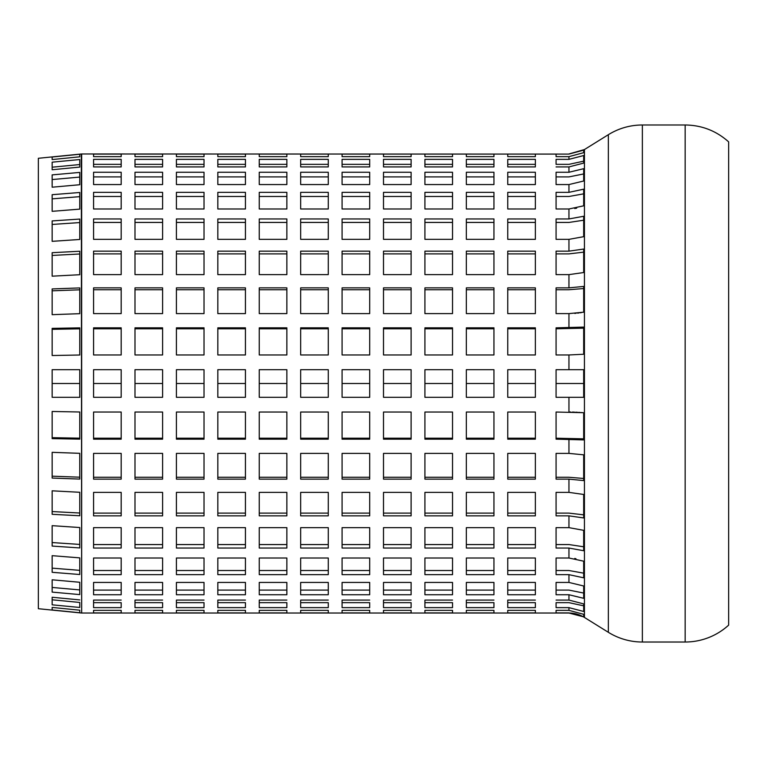 <?xml version="1.0" encoding="UTF-8"?>
<svg xmlns="http://www.w3.org/2000/svg" width="767" height="767" viewBox="0 0 767 767"><rect width="100%" height="100%" fill="white"/><g stroke="black" fill="none" stroke-linecap="round" stroke-linejoin="round"><path stroke-width="1.15" d="M556.075 602.651L568.951 602.651L583.687 605.834L583.687 603.907L568.951 600.082L583.687 603.907L583.687 611.472L568.951 607.637L556.075 607.637L556.075 602.651M556.075 590.101L568.951 590.101L583.687 593.064M556.075 570.514L568.951 570.514L583.687 573.16M556.075 544.56L568.951 544.56L583.687 546.785M556.075 513.113L568.951 513.113L583.687 514.858M556.075 477.266L568.951 477.266L583.687 478.464M556.075 438.216L583.687 438.829M583.687 328.171L556.075 328.784M583.687 288.536L568.951 289.734L556.075 289.734M583.687 252.142L568.951 253.887L556.075 253.887M583.687 220.215L568.951 222.44L556.075 222.44M583.687 193.84L568.951 196.486L556.075 196.486M583.687 173.936L568.951 176.899L556.075 176.899M556.075 164.349L556.075 159.363L568.951 159.363L583.687 155.528L583.687 163.093L583.687 161.166L568.951 164.349L556.075 164.349M121.186 166.918L121.186 164.349L93.574 164.349L93.574 166.918L93.574 159.363L121.186 159.363L121.186 166.918L93.574 166.918M204.022 166.918L204.022 164.349L176.41 164.349L176.41 166.918L176.41 159.363L204.022 159.363L204.022 166.918L176.41 166.918M286.858 166.918L286.858 164.349L259.246 164.349L259.246 166.918L259.246 159.363L286.858 159.363L286.858 166.918L259.246 166.918M369.694 166.918L369.694 164.349L342.082 164.349L342.082 166.918L342.082 159.363L369.694 159.363L369.694 166.918L342.082 166.918M452.53 166.918L452.53 164.349L424.918 164.349L424.918 166.918L424.918 159.363L452.53 159.363L452.53 166.918L424.918 166.918M535.366 166.918L535.366 164.349L507.754 164.349L507.754 166.918L507.754 159.363L535.366 159.363L535.366 166.918L507.754 166.918M162.604 176.899L134.992 176.899M245.44 176.899L217.828 176.899M328.276 176.899L300.664 176.899M411.112 176.899L383.5 176.899M493.948 176.899L466.336 176.899M121.186 196.486L93.574 196.486M204.022 196.486L176.41 196.486M286.858 196.486L259.246 196.486M369.694 196.486L342.082 196.486M452.53 196.486L424.918 196.486M535.366 196.486L507.754 196.486M162.604 222.44L134.992 222.44M245.44 222.44L217.828 222.44M328.276 222.44L300.664 222.44M411.112 222.44L383.5 222.44M493.948 222.44L466.336 222.44M121.186 253.887L93.574 253.887M204.022 253.887L176.41 253.887M286.858 253.887L259.246 253.887M369.694 253.887L342.082 253.887M452.53 253.887L424.918 253.887M535.366 253.887L507.754 253.887M162.604 289.734L134.992 289.734M245.44 289.734L217.828 289.734M328.276 289.734L300.664 289.734M411.112 289.734L383.5 289.734M493.948 289.734L466.336 289.734M121.186 328.784L93.574 328.784M204.022 328.784L176.41 328.784M286.858 328.784L259.246 328.784M369.694 328.784L342.082 328.784M452.53 328.784L424.918 328.784M535.366 328.784L507.754 328.784M93.574 438.216L121.186 438.216M176.41 438.216L204.022 438.216M259.246 438.216L286.858 438.216M342.082 438.216L369.694 438.216M424.918 438.216L452.53 438.216M507.754 438.216L535.366 438.216M134.992 477.266L162.604 477.266M217.828 477.266L245.44 477.266M300.664 477.266L328.276 477.266M383.5 477.266L411.112 477.266M466.336 477.266L493.948 477.266M93.574 513.113L121.186 513.113M176.41 513.113L204.022 513.113M259.246 513.113L286.858 513.113M342.082 513.113L369.694 513.113M424.918 513.113L452.53 513.113M507.754 513.113L535.366 513.113M134.992 544.56L162.604 544.56M217.828 544.56L245.44 544.56M300.664 544.56L328.276 544.56M383.5 544.56L411.112 544.56M466.336 544.56L493.948 544.56M93.574 570.514L121.186 570.514M176.41 570.514L204.022 570.514M259.246 570.514L286.858 570.514M342.082 570.514L369.694 570.514M424.918 570.514L452.53 570.514M507.754 570.514L535.366 570.514M134.992 590.101L162.604 590.101M217.828 590.101L245.44 590.101M300.664 590.101L328.276 590.101M383.5 590.101L411.112 590.101M466.336 590.101L493.948 590.101M121.186 602.651L121.186 607.637L93.574 607.637L93.574 600.082L93.574 602.651L121.186 602.651M204.022 602.651L204.022 607.637L176.41 607.637L176.41 600.082L176.41 602.651L204.022 602.651M286.858 602.651L286.858 607.637L259.246 607.637L259.246 600.082L259.246 602.651L286.858 602.651M369.694 602.651L369.694 607.637L342.082 607.637L342.082 600.082L342.082 602.651L369.694 602.651M452.53 602.651L452.53 607.637L424.918 607.637L424.918 600.082L424.918 602.651L452.53 602.651M535.366 602.651L535.366 607.637L507.754 607.637L507.754 600.082L507.754 602.651L535.366 602.651M493.948 602.651L493.948 607.637L466.336 607.637L466.336 600.082L466.336 602.651L493.948 602.651M411.112 602.651L411.112 607.637L383.5 607.637L383.5 600.082L383.5 602.651L411.112 602.651M328.276 602.651L328.276 607.637L300.664 607.637L300.664 600.082L300.664 602.651L328.276 602.651M245.44 602.651L245.44 607.637L217.828 607.637L217.828 600.082L217.828 602.651L245.44 602.651M162.604 602.651L162.604 607.637L134.992 607.637L134.992 600.082L134.992 602.651L162.604 602.651M507.754 590.101L535.366 590.101M424.918 590.101L452.53 590.101M342.082 590.101L369.694 590.101M259.246 590.101L286.858 590.101M176.41 590.101L204.022 590.101M93.574 590.101L121.186 590.101M466.336 570.514L493.948 570.514M383.5 570.514L411.112 570.514M300.664 570.514L328.276 570.514M217.828 570.514L245.44 570.514M134.992 570.514L162.604 570.514M507.754 544.56L535.366 544.56M424.918 544.56L452.53 544.56M342.082 544.56L369.694 544.56M259.246 544.56L286.858 544.56M176.41 544.56L204.022 544.56M93.574 544.56L121.186 544.56M466.336 513.113L493.948 513.113M383.5 513.113L411.112 513.113M300.664 513.113L328.276 513.113M217.828 513.113L245.44 513.113M134.992 513.113L162.604 513.113M507.754 477.266L535.366 477.266M424.918 477.266L452.53 477.266M342.082 477.266L369.694 477.266M259.246 477.266L286.858 477.266M176.41 477.266L204.022 477.266M93.574 477.266L121.186 477.266M466.336 438.216L493.948 438.216M383.5 438.216L411.112 438.216M300.664 438.216L328.276 438.216M217.828 438.216L245.44 438.216M134.992 438.216L162.604 438.216M493.948 328.784L466.336 328.784M411.112 328.784L383.5 328.784M328.276 328.784L300.664 328.784M245.44 328.784L217.828 328.784M162.604 328.784L134.992 328.784M535.366 289.734L507.754 289.734M452.53 289.734L424.918 289.734M369.694 289.734L342.082 289.734M286.858 289.734L259.246 289.734M204.022 289.734L176.41 289.734M121.186 289.734L93.574 289.734M493.948 253.887L466.336 253.887M411.112 253.887L383.5 253.887M328.276 253.887L300.664 253.887M245.44 253.887L217.828 253.887M162.604 253.887L134.992 253.887M535.366 222.44L507.754 222.44M452.53 222.44L424.918 222.44M369.694 222.44L342.082 222.44M286.858 222.44L259.246 222.44M204.022 222.44L176.41 222.44M121.186 222.44L93.574 222.44M493.948 196.486L466.336 196.486M411.112 196.486L383.5 196.486M328.276 196.486L300.664 196.486M245.44 196.486L217.828 196.486M162.604 196.486L134.992 196.486M535.366 176.899L507.754 176.899M452.53 176.899L424.918 176.899M369.694 176.899L342.082 176.899M286.858 176.899L259.246 176.899M204.022 176.899L176.41 176.899M121.186 176.899L93.574 176.899M493.948 166.918L493.948 164.349L466.336 164.349L466.336 166.918L466.336 159.363L493.948 159.363L493.948 166.918L466.336 166.918M411.112 166.918L411.112 164.349L383.5 164.349L383.5 166.918L383.5 159.363L411.112 159.363L411.112 166.918L383.5 166.918M328.276 166.918L328.276 164.349L300.664 164.349L300.664 166.918L300.664 159.363L328.276 159.363L328.276 166.918L300.664 166.918M245.44 166.918L245.44 164.349L217.828 164.349L217.828 166.918L217.828 159.363L245.44 159.363L245.44 166.918L217.828 166.918M162.604 166.918L162.604 164.349L134.992 164.349L134.992 166.918L134.992 159.363L162.604 159.363L162.604 166.918L134.992 166.918M79.768 167.081L79.768 164.541L52.156 167.196L52.156 169.747L52.156 162.182L79.768 159.526L79.768 167.081L52.156 169.747M79.768 196.649L52.156 198.854M79.768 253.982L52.156 255.44M79.768 328.822L52.156 329.331M52.156 437.669L79.768 438.178M52.156 511.56L79.768 513.018M52.156 568.146L79.768 570.351M79.768 602.459L79.768 607.474L52.156 604.818L52.156 597.253L52.156 599.804L79.768 602.459M52.156 587.445L79.768 589.919M52.156 542.557L79.768 544.426M52.156 476.192L79.768 477.189M79.768 289.811L52.156 290.808M79.768 222.574L52.156 224.443M79.768 177.081L52.156 179.555M81.321 613.006L38.35 608.71L38.35 158.29L81.321 153.994L81.666 613.025L81.666 153.975L568.951 154.09L583.687 150.131L583.687 152.681L583.687 150.131M52.156 194.693L79.768 192.488L79.768 209.123L52.156 211.328L52.156 194.693M52.156 252.698L79.768 251.24L79.768 274.72L52.156 276.178L52.156 252.698M52.156 328.372L79.768 327.864L79.768 355.006L52.156 355.514L52.156 328.372M52.156 411.486L79.768 411.994L79.768 439.136L52.156 438.628L52.156 411.486M52.156 490.822L79.768 492.28L79.768 515.76L52.156 514.302L52.156 490.822M52.156 555.672L79.768 557.877L79.768 574.512L52.156 572.307L52.156 555.672M52.156 597.253L79.768 599.919M52.156 607.435L79.768 610.187L79.768 612.737L52.156 609.976L52.156 607.435L52.156 609.976M52.156 579.804L79.768 582.278L79.768 594.588L52.156 592.114L52.156 579.804M52.156 525.663L79.768 527.533L79.768 547.935L52.156 546.075L52.156 525.663M52.156 452.329L79.768 453.326L79.768 479.078L52.156 478.071L52.156 452.329M52.156 369.694L79.768 369.694L79.768 397.306L52.156 397.306L52.156 369.694M52.156 288.929L79.768 287.922L79.768 313.674L52.156 314.671L52.156 288.929M52.156 220.925L79.768 219.065L79.768 239.467L52.156 241.337L52.156 220.925M52.156 174.886L79.768 172.412L79.768 184.722L52.156 187.196L52.156 174.886M52.156 157.024L79.768 154.263L79.768 156.813L52.156 159.565L52.156 157.024L52.156 159.565M568.951 612.91L556.075 612.91L556.075 610.359L568.951 610.359L583.687 614.319L583.687 616.869L568.951 613.025A29.338 29.338 0 0 1 584.435 617.445L608.346 632.305A64.438 64.438 0 0 0 642.362 642.017L685.161 642.017A64.438 64.438 0 0 0 728.65 625.124L728.65 141.876C716.263 130.821 701.767 125.194 685.161 124.983L685.161 642.017M556.075 600.082L568.951 600.082L568.951 594.741L556.075 594.741L556.075 582.441L568.951 582.441L583.687 585.998L583.687 598.308L568.951 594.741M568.951 574.656L556.075 574.656L556.075 558.012L568.951 558.012L583.687 561.185L583.687 577.829L568.951 574.656L568.951 582.441M568.951 548.05L556.075 548.05L556.075 527.648L568.951 527.648L583.687 530.323L583.687 550.735L568.951 548.05L568.951 558.012M568.951 515.846L556.075 515.846L556.075 492.376L568.951 492.376L583.687 494.466L583.687 517.946L568.951 515.846L568.951 527.648M568.951 479.135L556.075 479.135L556.075 453.393L568.951 453.393L583.687 454.831L583.687 480.573L568.951 479.135L568.951 492.376M583.687 412.761L583.687 439.903L556.075 439.165L556.075 412.032L583.102 412.694M568.951 397.306L556.075 397.306L556.075 369.694L583.687 369.694L583.687 397.306L568.951 397.306L568.951 412.032M568.951 354.968L556.075 354.968L556.075 327.835L583.687 327.097L583.687 354.239L568.951 354.968L568.951 369.694M568.951 313.607L556.075 313.607L556.075 287.865L568.951 287.865L583.687 286.427L583.687 312.169L568.951 313.607L568.951 327.835M568.951 274.624L556.075 274.624L556.075 251.154L568.951 251.154L583.687 249.054L583.687 272.534L568.951 274.624L568.951 287.865M568.951 239.352L556.075 239.352L556.075 218.95L568.951 218.95L583.687 216.265L583.687 236.677L568.951 239.352L568.951 251.154M568.951 208.988L556.075 208.988L556.075 192.344L568.951 192.344L583.687 189.171L583.687 205.815L568.951 208.988L568.951 218.95M568.951 184.559L556.075 184.559L556.075 172.259L568.951 172.259L583.687 168.692L583.687 181.002L568.951 184.559L568.951 192.344M568.951 172.259L568.951 166.918L583.687 163.093L568.951 166.918L556.075 166.918M583.687 152.681L568.951 156.641L556.075 156.641L556.075 154.09L568.951 154.09M93.574 154.09L121.186 154.09L121.186 156.641L93.574 156.641L93.574 154.09L93.574 156.641M176.41 154.09L204.022 154.09L204.022 156.641L176.41 156.641L176.41 154.09L176.41 156.641M259.246 154.09L286.858 154.09L286.858 156.641L259.246 156.641L259.246 154.09L259.246 156.641M342.082 154.09L369.694 154.09L369.694 156.641L342.082 156.641L342.082 154.09L342.082 156.641M424.918 154.09L452.53 154.09L452.53 156.641L424.918 156.641L424.918 154.09L424.918 156.641M507.754 154.09L535.366 154.09L535.366 156.641L507.754 156.641L507.754 154.09L507.754 156.641M93.574 172.259L121.186 172.259L121.186 184.559L93.574 184.559L93.574 172.259M176.41 172.259L204.022 172.259L204.022 184.559L176.41 184.559L176.41 172.259M259.246 172.259L286.858 172.259L286.858 184.559L259.246 184.559L259.246 172.259M342.082 172.259L369.694 172.259L369.694 184.559L342.082 184.559L342.082 172.259M424.918 172.259L452.53 172.259L452.53 184.559L424.918 184.559L424.918 172.259M507.754 172.259L535.366 172.259L535.366 184.559L507.754 184.559L507.754 172.259M134.992 192.344L162.604 192.344L162.604 208.988L134.992 208.988L134.992 192.344M217.828 192.344L245.44 192.344L245.44 208.988L217.828 208.988L217.828 192.344M300.664 192.344L328.276 192.344L328.276 208.988L300.664 208.988L300.664 192.344M383.5 192.344L411.112 192.344L411.112 208.988L383.5 208.988L383.5 192.344M466.336 192.344L493.948 192.344L493.948 208.988L466.336 208.988L466.336 192.344M93.574 218.95L121.186 218.95L121.186 239.352L93.574 239.352L93.574 218.95M176.41 218.95L204.022 218.95L204.022 239.352L176.41 239.352L176.41 218.95M259.246 218.95L286.858 218.95L286.858 239.352L259.246 239.352L259.246 218.95M342.082 218.95L369.694 218.95L369.694 239.352L342.082 239.352L342.082 218.95M424.918 218.95L452.53 218.95L452.53 239.352L424.918 239.352L424.918 218.95M507.754 218.95L535.366 218.95L535.366 239.352L507.754 239.352L507.754 218.95M134.992 251.154L162.604 251.154L162.604 274.624L134.992 274.624L134.992 251.154M217.828 251.154L245.44 251.154L245.44 274.624L217.828 274.624L217.828 251.154M300.664 251.154L328.276 251.154L328.276 274.624L300.664 274.624L300.664 251.154M383.5 251.154L411.112 251.154L411.112 274.624L383.5 274.624L383.5 251.154M466.336 251.154L493.948 251.154L493.948 274.624L466.336 274.624L466.336 251.154M93.574 287.865L121.186 287.865L121.186 313.607L93.574 313.607L93.574 287.865M176.41 287.865L204.022 287.865L204.022 313.607L176.41 313.607L176.41 287.865M259.246 287.865L286.858 287.865L286.858 313.607L259.246 313.607L259.246 287.865M342.082 287.865L369.694 287.865L369.694 313.607L342.082 313.607L342.082 287.865M424.918 287.865L452.53 287.865L452.53 313.607L424.918 313.607L424.918 287.865M507.754 287.865L535.366 287.865L535.366 313.607L507.754 313.607L507.754 287.865M134.992 327.835L162.604 327.835L162.604 354.968L134.992 354.968L134.992 327.835M217.828 327.835L245.44 327.835L245.44 354.968L217.828 354.968L217.828 327.835M300.664 327.835L328.276 327.835L328.276 354.968L300.664 354.968L300.664 327.835M383.5 327.835L411.112 327.835L411.112 354.968L383.5 354.968L383.5 327.835M466.336 327.835L493.948 327.835L493.948 354.968L466.336 354.968L466.336 327.835M93.574 369.694L121.186 369.694L121.186 397.306L93.574 397.306L93.574 369.694M176.41 369.694L204.022 369.694L204.022 397.306L176.41 397.306L176.41 369.694M259.246 369.694L286.858 369.694L286.858 397.306L259.246 397.306L259.246 369.694M342.082 369.694L369.694 369.694L369.694 397.306L342.082 397.306L342.082 369.694M424.918 369.694L452.53 369.694L452.53 397.306L424.918 397.306L424.918 369.694M507.754 369.694L535.366 369.694L535.366 397.306L507.754 397.306L507.754 369.694M134.992 412.032L162.604 412.032L162.604 439.165L134.992 439.165L134.992 412.032M217.828 412.032L245.44 412.032L245.44 439.165L217.828 439.165L217.828 412.032M300.664 412.032L328.276 412.032L328.276 439.165L300.664 439.165L300.664 412.032M383.5 412.032L411.112 412.032L411.112 439.165L383.5 439.165L383.5 412.032M466.336 412.032L493.948 412.032L493.948 439.165L466.336 439.165L466.336 412.032M93.574 453.393L121.186 453.393L121.186 479.135L93.574 479.135L93.574 453.393M176.41 453.393L204.022 453.393L204.022 479.135L176.41 479.135L176.41 453.393M259.246 453.393L286.858 453.393L286.858 479.135L259.246 479.135L259.246 453.393M342.082 453.393L369.694 453.393L369.694 479.135L342.082 479.135L342.082 453.393M424.918 453.393L452.53 453.393L452.53 479.135L424.918 479.135L424.918 453.393M507.754 453.393L535.366 453.393L535.366 479.135L507.754 479.135L507.754 453.393M134.992 492.376L162.604 492.376L162.604 515.846L134.992 515.846L134.992 492.376M217.828 492.376L245.44 492.376L245.44 515.846L217.828 515.846L217.828 492.376M300.664 492.376L328.276 492.376L328.276 515.846L300.664 515.846L300.664 492.376M383.5 492.376L411.112 492.376L411.112 515.846L383.5 515.846L383.5 492.376M466.336 492.376L493.948 492.376L493.948 515.846L466.336 515.846L466.336 492.376M93.574 527.648L121.186 527.648L121.186 548.05L93.574 548.05L93.574 527.648M176.41 527.648L204.022 527.648L204.022 548.05L176.41 548.05L176.41 527.648M259.246 527.648L286.858 527.648L286.858 548.05L259.246 548.05L259.246 527.648M342.082 527.648L369.694 527.648L369.694 548.05L342.082 548.05L342.082 527.648M424.918 527.648L452.53 527.648L452.53 548.05L424.918 548.05L424.918 527.648M507.754 527.648L535.366 527.648L535.366 548.05L507.754 548.05L507.754 527.648M134.992 558.012L162.604 558.012L162.604 574.656L134.992 574.656L134.992 558.012M217.828 558.012L245.44 558.012L245.44 574.656L217.828 574.656L217.828 558.012M300.664 558.012L328.276 558.012L328.276 574.656L300.664 574.656L300.664 558.012M383.5 558.012L411.112 558.012L411.112 574.656L383.5 574.656L383.5 558.012M466.336 558.012L493.948 558.012L493.948 574.656L466.336 574.656L466.336 558.012M93.574 582.441L121.186 582.441L121.186 594.741L93.574 594.741L93.574 582.441M176.41 582.441L204.022 582.441L204.022 594.741L176.41 594.741L176.41 582.441M259.246 582.441L286.858 582.441L286.858 594.741L259.246 594.741L259.246 582.441M342.082 582.441L369.694 582.441L369.694 594.741L342.082 594.741L342.082 582.441M424.918 582.441L452.53 582.441L452.53 594.741L424.918 594.741L424.918 582.441M507.754 582.441L535.366 582.441L535.366 594.741L507.754 594.741L507.754 582.441M134.992 600.082L162.604 600.082M217.828 600.082L245.44 600.082M300.664 600.082L328.276 600.082M383.5 600.082L411.112 600.082M466.336 600.082L493.948 600.082M93.574 610.359L121.186 610.359L121.186 612.91L93.574 612.91L93.574 610.359L93.574 612.91M176.41 610.359L204.022 610.359L204.022 612.91L176.41 612.91L176.41 610.359L176.41 612.91M259.246 610.359L286.858 610.359L286.858 612.91L259.246 612.91L259.246 610.359L259.246 612.91M342.082 610.359L369.694 610.359L369.694 612.91L342.082 612.91L342.082 610.359L342.082 612.91M424.918 610.359L452.53 610.359L452.53 612.91L424.918 612.91L424.918 610.359L424.918 612.91M507.754 610.359L535.366 610.359L535.366 612.91L507.754 612.91L507.754 610.359L507.754 612.91M466.336 610.359L493.948 610.359L493.948 612.91L466.336 612.91L466.336 610.359L466.336 612.91M383.5 610.359L411.112 610.359L411.112 612.91L383.5 612.91L383.5 610.359L383.5 612.91M300.664 610.359L328.276 610.359L328.276 612.91L300.664 612.91L300.664 610.359L300.664 612.91M217.828 610.359L245.44 610.359L245.44 612.91L217.828 612.91L217.828 610.359L217.828 612.91M134.992 610.359L162.604 610.359L162.604 612.91L134.992 612.91L134.992 610.359L134.992 612.91M507.754 600.082L535.366 600.082M424.918 600.082L452.53 600.082M342.082 600.082L369.694 600.082M259.246 600.082L286.858 600.082M176.41 600.082L204.022 600.082M93.574 600.082L121.186 600.082M466.336 582.441L493.948 582.441L493.948 594.741L466.336 594.741L466.336 582.441M383.5 582.441L411.112 582.441L411.112 594.741L383.5 594.741L383.5 582.441M300.664 582.441L328.276 582.441L328.276 594.741L300.664 594.741L300.664 582.441M217.828 582.441L245.44 582.441L245.44 594.741L217.828 594.741L217.828 582.441M134.992 582.441L162.604 582.441L162.604 594.741L134.992 594.741L134.992 582.441M507.754 558.012L535.366 558.012L535.366 574.656L507.754 574.656L507.754 558.012M424.918 558.012L452.53 558.012L452.53 574.656L424.918 574.656L424.918 558.012M342.082 558.012L369.694 558.012L369.694 574.656L342.082 574.656L342.082 558.012M259.246 558.012L286.858 558.012L286.858 574.656L259.246 574.656L259.246 558.012M176.41 558.012L204.022 558.012L204.022 574.656L176.41 574.656L176.41 558.012M93.574 558.012L121.186 558.012L121.186 574.656L93.574 574.656L93.574 558.012M466.336 527.648L493.948 527.648L493.948 548.05L466.336 548.05L466.336 527.648M383.5 527.648L411.112 527.648L411.112 548.05L383.5 548.05L383.5 527.648M300.664 527.648L328.276 527.648L328.276 548.05L300.664 548.05L300.664 527.648M217.828 527.648L245.44 527.648L245.44 548.05L217.828 548.05L217.828 527.648M134.992 527.648L162.604 527.648L162.604 548.05L134.992 548.05L134.992 527.648M507.754 492.376L535.366 492.376L535.366 515.846L507.754 515.846L507.754 492.376M424.918 492.376L452.53 492.376L452.53 515.846L424.918 515.846L424.918 492.376M342.082 492.376L369.694 492.376L369.694 515.846L342.082 515.846L342.082 492.376M259.246 492.376L286.858 492.376L286.858 515.846L259.246 515.846L259.246 492.376M176.41 492.376L204.022 492.376L204.022 515.846L176.41 515.846L176.41 492.376M93.574 492.376L121.186 492.376L121.186 515.846L93.574 515.846L93.574 492.376M466.336 453.393L493.948 453.393L493.948 479.135L466.336 479.135L466.336 453.393M383.5 453.393L411.112 453.393L411.112 479.135L383.5 479.135L383.5 453.393M300.664 453.393L328.276 453.393L328.276 479.135L300.664 479.135L300.664 453.393M217.828 453.393L245.44 453.393L245.44 479.135L217.828 479.135L217.828 453.393M134.992 453.393L162.604 453.393L162.604 479.135L134.992 479.135L134.992 453.393M507.754 412.032L535.366 412.032L535.366 439.165L507.754 439.165L507.754 412.032M424.918 412.032L452.53 412.032L452.53 439.165L424.918 439.165L424.918 412.032M342.082 412.032L369.694 412.032L369.694 439.165L342.082 439.165L342.082 412.032M259.246 412.032L286.858 412.032L286.858 439.165L259.246 439.165L259.246 412.032M176.41 412.032L204.022 412.032L204.022 439.165L176.41 439.165L176.41 412.032M93.574 412.032L121.186 412.032L121.186 439.165L93.574 439.165L93.574 412.032M466.336 369.694L493.948 369.694L493.948 397.306L466.336 397.306L466.336 369.694M383.5 369.694L411.112 369.694L411.112 397.306L383.5 397.306L383.5 369.694M300.664 369.694L328.276 369.694L328.276 397.306L300.664 397.306L300.664 369.694M217.828 369.694L245.44 369.694L245.44 397.306L217.828 397.306L217.828 369.694M134.992 369.694L162.604 369.694L162.604 397.306L134.992 397.306L134.992 369.694M507.754 327.835L535.366 327.835L535.366 354.968L507.754 354.968L507.754 327.835M424.918 327.835L452.53 327.835L452.53 354.968L424.918 354.968L424.918 327.835M342.082 327.835L369.694 327.835L369.694 354.968L342.082 354.968L342.082 327.835M259.246 327.835L286.858 327.835L286.858 354.968L259.246 354.968L259.246 327.835M176.41 327.835L204.022 327.835L204.022 354.968L176.41 354.968L176.41 327.835M93.574 327.835L121.186 327.835L121.186 354.968L93.574 354.968L93.574 327.835M466.336 287.865L493.948 287.865L493.948 313.607L466.336 313.607L466.336 287.865M383.5 287.865L411.112 287.865L411.112 313.607L383.5 313.607L383.5 287.865M300.664 287.865L328.276 287.865L328.276 313.607L300.664 313.607L300.664 287.865M217.828 287.865L245.44 287.865L245.44 313.607L217.828 313.607L217.828 287.865M134.992 287.865L162.604 287.865L162.604 313.607L134.992 313.607L134.992 287.865M507.754 251.154L535.366 251.154L535.366 274.624L507.754 274.624L507.754 251.154M424.918 251.154L452.53 251.154L452.53 274.624L424.918 274.624L424.918 251.154M342.082 251.154L369.694 251.154L369.694 274.624L342.082 274.624L342.082 251.154M259.246 251.154L286.858 251.154L286.858 274.624L259.246 274.624L259.246 251.154M176.41 251.154L204.022 251.154L204.022 274.624L176.41 274.624L176.41 251.154M93.574 251.154L121.186 251.154L121.186 274.624L93.574 274.624L93.574 251.154M466.336 218.95L493.948 218.95L493.948 239.352L466.336 239.352L466.336 218.95M383.5 218.95L411.112 218.95L411.112 239.352L383.5 239.352L383.5 218.95M300.664 218.95L328.276 218.95L328.276 239.352L300.664 239.352L300.664 218.95M217.828 218.95L245.44 218.95L245.44 239.352L217.828 239.352L217.828 218.95M134.992 218.95L162.604 218.95L162.604 239.352L134.992 239.352L134.992 218.95M507.754 192.344L535.366 192.344L535.366 208.988L507.754 208.988L507.754 192.344M424.918 192.344L452.53 192.344L452.53 208.988L424.918 208.988L424.918 192.344M342.082 192.344L369.694 192.344L369.694 208.988L342.082 208.988L342.082 192.344M259.246 192.344L286.858 192.344L286.858 208.988L259.246 208.988L259.246 192.344M176.41 192.344L204.022 192.344L204.022 208.988L176.41 208.988L176.41 192.344M93.574 192.344L121.186 192.344L121.186 208.988L93.574 208.988L93.574 192.344M466.336 172.259L493.948 172.259L493.948 184.559L466.336 184.559L466.336 172.259M383.5 172.259L411.112 172.259L411.112 184.559L383.5 184.559L383.5 172.259M300.664 172.259L328.276 172.259L328.276 184.559L300.664 184.559L300.664 172.259M217.828 172.259L245.44 172.259L245.44 184.559L217.828 184.559L217.828 172.259M134.992 172.259L162.604 172.259L162.604 184.559L134.992 184.559L134.992 172.259M466.336 154.09L493.948 154.09L493.948 156.641L466.336 156.641L466.336 154.09L466.336 156.641M383.5 154.09L411.112 154.09L411.112 156.641L383.5 156.641L383.5 154.09L383.5 156.641M300.664 154.09L328.276 154.09L328.276 156.641L300.664 156.641L300.664 154.09L300.664 156.641M217.828 154.09L245.44 154.09L245.44 156.641L217.828 156.641L217.828 154.09L217.828 156.641M134.992 154.09L162.604 154.09L162.604 156.641L134.992 156.641L134.992 154.09L134.992 156.641M574.704 208.528L576.669 208.164M79.768 156.813L79.768 154.263M162.604 156.641L162.604 154.09M245.44 156.641L245.44 154.09M328.276 156.641L328.276 154.09M411.112 156.641L411.112 154.09M493.948 156.641L493.948 154.09M556.075 156.641L556.075 154.09M79.768 610.187L79.768 612.737M162.604 610.359L162.604 612.91M245.44 610.359L245.44 612.91M328.276 610.359L328.276 612.91M411.112 610.359L411.112 612.91M493.948 610.359L493.948 612.91M583.687 614.319L583.687 616.869M556.075 610.359L556.075 612.91M575.931 558.683L574.675 558.462M582.661 412.656L581.281 412.531M580.13 412.435L578.606 412.33M577.446 412.262L575.691 412.176M574.483 412.128L572.422 412.061M570.801 412.042L569.497 412.032M535.366 610.359L535.366 612.91M452.53 610.359L452.53 612.91M369.694 610.359L369.694 612.91M286.858 610.359L286.858 612.91M204.022 610.359L204.022 612.91M121.186 610.359L121.186 612.91M535.366 156.641L535.366 154.09M452.53 156.641L452.53 154.09M369.694 156.641L369.694 154.09M286.858 156.641L286.858 154.09M204.022 156.641L204.022 154.09M121.186 156.641L121.186 154.09M574.723 313.406L576.046 313.291M577.561 313.147L578.922 312.974M580.178 312.802L581.453 312.6M583.093 312.294L583.687 312.169M583.687 383.5L556.075 383.5M535.366 383.5L507.754 383.5M493.948 383.5L466.336 383.5M452.53 383.5L424.918 383.5M411.112 383.5L383.5 383.5M369.694 383.5L342.082 383.5M328.276 383.5L300.664 383.5M286.858 383.5L259.246 383.5M245.44 383.5L217.828 383.5M204.022 383.5L176.41 383.5M162.604 383.5L134.992 383.5M121.186 383.5L93.574 383.5M79.768 383.5L52.156 383.5M568.951 607.637L568.951 610.359M568.951 439.165L568.951 453.393M568.951 156.641L568.951 159.363M568.951 153.975L584.435 149.555L584.435 617.445M584.435 149.555L608.346 134.695L608.346 632.305M608.346 134.695C618.777 128.29 630.119 125.05 642.362 124.983L642.362 642.017M568.951 613.025L81.666 613.025M642.362 124.983L685.161 124.983"/></g></svg>
